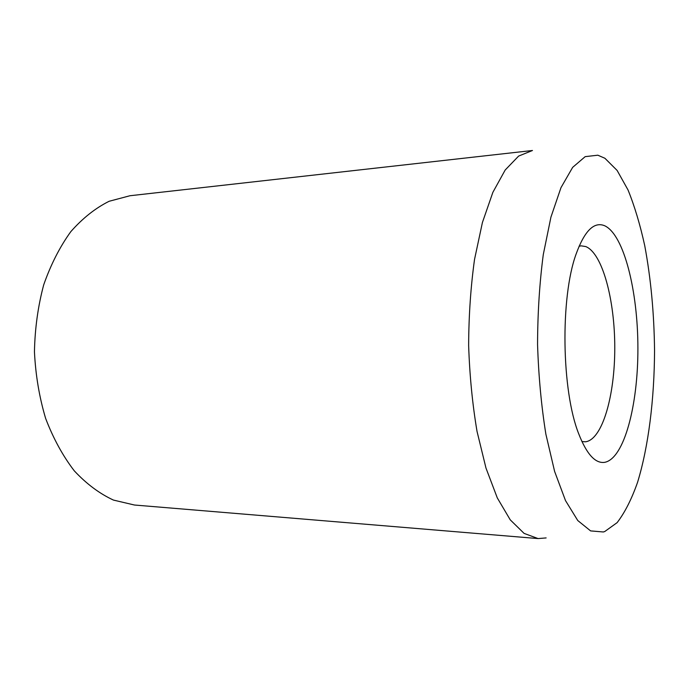<?xml version="1.0" encoding="UTF-8"?>
<svg xmlns="http://www.w3.org/2000/svg" width="689" height="689" viewBox="0 0 689 689"><rect width="100%" height="100%" fill="white"/><g stroke="black" fill="none" stroke-linecap="round" stroke-linejoin="round"><path stroke-width="1.03" d="M604.718 531.546L617.129 522.632C624.82 512.616 631.615 499.215 637.532 482.421C648.513 446.61 654.326 399.396 654.55 350.744C654.162 313.676 650.89 278.623 644.723 245.594C640.133 224.674 634.578 206.14 628.041 189.992L617.12 170.441L604.89 158.255L597.837 155.197L585.176 156.644L572.654 167.367L560.975 187.666L550.924 217.156L543.276 254.62C539.565 282.946 537.653 312.909 537.558 344.5C538.574 376.082 541.347 405.976 545.877 434.182L554.611 471.405L565.505 500.593L577.77 520.539L590.602 530.9L603.297 531.977L604.718 531.546M604.753 462.319C595.374 463.766 586.683 454.232 578.682 433.717C561.552 390.775 560.2 297.553 576.082 254.138C584.608 230.651 594.202 221.221 604.864 225.837C624.105 235.087 637.936 291.464 637.902 348.333C638.057 405.192 624.208 458.538 604.753 462.319M581.912 441.546L585.512 441.795C602.384 439.668 614.864 395.607 614.769 347.807C614.855 300.025 602.462 253.225 585.753 246.567L581.24 245.852L579.079 246.214M538.092 538.574L134.45 505.02L113.461 500.085C99.569 493.668 86.513 483.928 74.291 470.845C62.854 455.963 53.294 438.48 45.629 418.412C39.307 397.217 35.578 375.014 34.45 351.795C34.906 328.55 37.99 306.252 43.691 284.876C50.779 264.593 59.822 246.851 70.821 231.633C82.663 218.206 95.435 208.087 109.138 201.274L129.971 195.736L532.468 150.495L518.619 156.084L505.192 170.011L492.876 192.317L482.421 222.487L474.54 259.374C470.733 286.745 468.77 315.45 468.641 345.499C469.64 375.531 472.439 404.176 477.038 431.426L485.978 468.064L497.303 497.923L510.256 519.859L524.088 533.389L538.092 538.574L546.136 537.92"/></g></svg>
